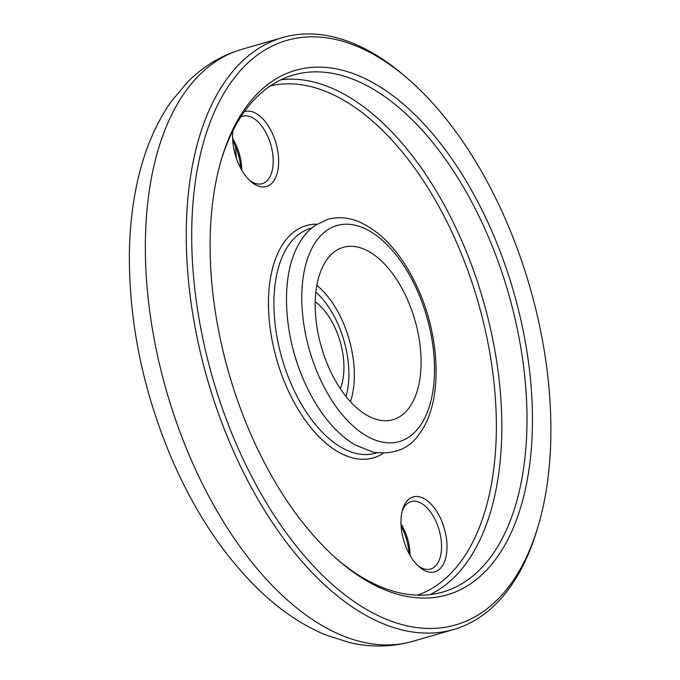 <?xml version="1.0" encoding="UTF-8"?>
<svg xmlns="http://www.w3.org/2000/svg" width="680" height="680" viewBox="0 0 680 680"><rect width="100%" height="100%" fill="white"/><g stroke="black" fill="none" stroke-linecap="round" stroke-linejoin="round"><path stroke-width="1.02" d="M249.424 180.183A35.096 19.04 73.9 0 0 262.233 183.668A35.096 19.04 73.9 0 0 266.262 181.483A35.096 19.04 73.9 0 0 267.979 136.884A35.096 19.04 73.9 0 0 242.743 116.229A35.096 19.04 73.9 0 0 240.72 117.062M244.35 111.724A38.998 21.157 -106.1 0 1 274.389 138.355A38.998 21.157 -106.1 0 1 270.946 184.076A38.998 21.157 -106.1 0 1 250.784 181.441A38.998 21.157 -106.1 0 1 232.951 130.654M232.645 138.635A35.096 19.04 -106.1 0 1 236.504 145.979A35.096 19.04 -106.1 0 1 241.74 170.111M439.297 569.415A38.998 21.157 -106.1 0 1 419.135 566.788A38.998 21.157 -106.1 0 1 402.602 509.575A38.998 21.157 -106.1 0 1 408.688 499.358A38.998 21.157 -106.1 0 1 441.201 519.86A38.998 21.157 -106.1 0 1 439.297 569.415M417.775 565.531A35.096 19.04 73.9 0 0 430.584 569.015A35.096 19.04 73.9 0 0 434.622 566.822A35.096 19.04 73.9 0 0 436.331 522.223A35.096 19.04 73.9 0 0 411.102 501.577A35.096 19.04 73.9 0 0 407.074 503.769A35.096 19.04 73.9 0 0 402.126 511.36M400.996 523.983A35.096 19.04 -106.1 0 1 404.855 531.318A35.096 19.04 -106.1 0 1 410.1 555.458M335.954 558.237A269.084 145.97 73.9 0 0 442.85 592.042A269.084 145.97 73.9 0 0 473.748 575.246A269.084 145.97 73.9 0 0 486.863 233.316A269.084 145.97 73.9 0 0 293.437 75.021A269.084 145.97 73.9 0 0 262.539 91.808A269.084 145.97 73.9 0 0 221.051 160.633M478.423 577.838A272.986 148.087 -106.1 0 1 337.288 559.41A272.986 148.087 -106.1 0 1 221.552 158.924A272.986 148.087 -106.1 0 1 264.154 87.397A272.986 148.087 -106.1 0 1 491.733 230.953A272.986 148.087 -106.1 0 1 478.423 577.838M251.915 59.372A304.181 165.01 73.9 0 0 237.082 445.901A304.181 165.01 73.9 0 0 490.662 605.863A304.181 165.01 73.9 0 0 538.135 526.167A304.181 165.01 73.9 0 0 409.173 79.909A304.181 165.01 73.9 0 0 251.915 59.372M538.135 526.167L537.132 529.558A308.082 167.127 -106.1 0 1 489.048 610.274A308.082 167.127 -106.1 0 1 453.671 629.501A308.082 167.127 -106.1 0 1 232.212 448.264A308.082 167.127 -106.1 0 1 247.231 56.78A308.082 167.127 -106.1 0 1 282.608 37.553A308.082 167.127 -106.1 0 1 406.512 77.579L409.173 79.909M235.399 146.191L236.257 157.939M315.214 301.75A54.935 29.801 -106.1 0 1 335.758 329.434A54.935 29.801 -106.1 0 1 340.323 388.637M407.711 300.126A89.692 48.654 -106.1 0 1 387.558 420.673A89.692 48.654 -106.1 0 1 328.567 366.936A89.692 48.654 -106.1 0 1 338.079 249.458A89.692 48.654 -106.1 0 1 407.711 300.126M303.935 380.74A116.994 63.469 -106.1 0 1 293.284 350.115M240.754 168.351A38.998 21.157 73.9 0 0 232.755 140.649M409.113 553.698A38.998 21.157 73.9 0 0 401.106 525.997M383.256 453.296A120.895 65.586 -106.1 0 1 286.475 386.741A120.895 65.586 -106.1 0 1 317.041 224.162M417.579 595.153A265.183 143.854 73.9 0 0 456.815 242.955A265.183 143.854 73.9 0 0 270.402 85.859M281.146 79.704A269.084 145.97 -106.1 0 1 461.686 240.593A269.084 145.97 -106.1 0 1 429.955 594.635M311.703 228.055L310.479 228.412A116.994 63.469 73.9 0 0 291.346 384.378A116.994 63.469 73.9 0 0 375.445 453.203L376.669 452.846M191.301 460.088A308.082 167.127 -106.1 0 1 241.698 49.377C221.068 55.505 202.988 66.428 187.468 82.144L171.198 101.584C157.386 121.32 147.033 144.305 140.131 170.535C133.305 196.427 129.719 224.4 129.37 254.464C129.089 324.275 143.556 393.176 172.771 461.176C196.427 515.134 226.245 559.079 262.225 593.019C282.055 611.533 303.076 625.447 325.286 634.771L349.409 642.532C370.923 647.556 392.046 647.148 412.76 641.325A308.082 167.127 -106.1 0 1 191.301 460.088M346.018 396.457A71.604 38.845 73.9 0 0 338.215 324.64A71.604 38.845 73.9 0 0 315.86 292.102M316.837 285.345A76.781 41.65 -106.1 0 1 342.907 322.014A76.781 41.65 -106.1 0 1 350.455 401.65M318.537 375.394A112.43 60.987 -106.1 0 1 324.02 232.543A112.43 60.987 -106.1 0 1 417.741 291.661A112.43 60.987 -106.1 0 1 412.258 434.52A112.43 60.987 -106.1 0 1 318.537 375.394M282.608 37.553L241.698 49.377M453.671 629.501L412.76 641.325M418.668 290.241C403.027 255.204 382.874 232.262 358.199 221.442C347.726 217.294 337.535 216.623 327.607 219.402L315.188 225.377C308.907 229.806 303.62 235.713 299.336 243.108C280.287 274.762 282.948 333.523 303.943 380.766C317.186 410.618 334.118 431.97 354.748 444.805L373.481 452.293C394.425 454.81 409.743 448.63 419.441 433.755C442.45 403.631 441.082 340.595 418.668 290.241"/></g></svg>
